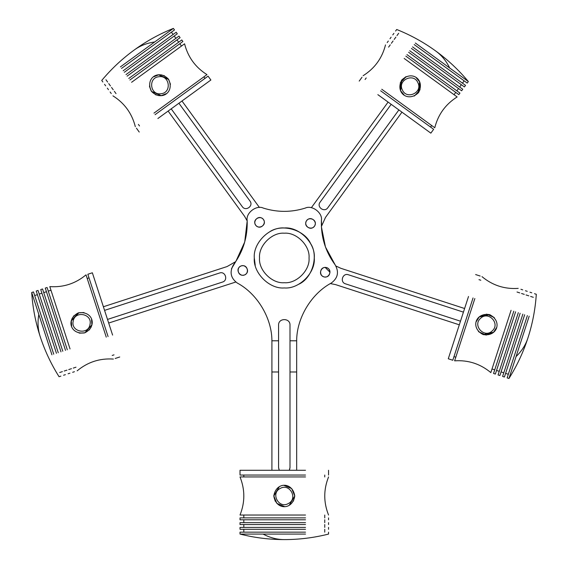 <?xml version="1.0" encoding="UTF-8"?>
<svg xmlns="http://www.w3.org/2000/svg" width="568" height="568" viewBox="0 0 568 568"><rect width="100%" height="100%" fill="white"/><g stroke="black" fill="none" stroke-linecap="round" stroke-linejoin="round"><path stroke-width="0.85" d="M271.909 470.276L271.909 340.793L278.576 340.793L278.576 325.152C278.221 317.782 290.354 317.782 289.999 325.152L289.999 340.793L296.666 340.793L296.666 470.276M271.909 371.983L278.576 371.983L278.576 340.793M325.23 276.999C319.088 277.262 319.088 267.216 325.23 267.478C331.364 267.216 331.364 277.262 325.23 276.999C331.364 277.262 331.364 267.216 325.23 267.478C319.088 267.216 319.088 277.262 325.23 276.999C331.364 277.262 331.364 267.216 325.23 267.478C319.088 267.216 319.088 277.262 325.23 276.999C319.088 277.262 319.088 267.216 325.23 267.478L329.987 272.242M315.048 224.907C317.192 219.149 307.643 216.046 305.996 221.967C303.852 227.725 313.401 230.828 315.048 224.907C317.192 219.149 307.643 216.046 305.996 221.967C303.852 227.725 313.401 230.828 315.048 224.907C313.401 230.828 303.852 227.725 305.996 221.967C307.643 216.046 317.192 219.149 315.048 224.907C313.401 230.828 303.852 227.725 305.996 221.967C307.643 216.046 317.192 219.149 315.048 224.907M262.359 218.488C257.545 214.668 251.645 222.798 256.764 226.192C261.578 230.012 267.478 221.889 262.359 218.488C257.545 214.668 251.645 222.798 256.764 226.192C261.578 230.012 267.478 221.889 262.359 218.488C267.478 221.889 261.578 230.012 256.764 226.192C251.645 222.798 257.545 214.668 262.359 218.488C267.478 221.889 261.578 230.012 256.764 226.192C251.645 222.798 257.545 214.668 262.359 218.488M239.973 266.619C234.854 270.013 240.754 278.142 245.568 274.323C250.687 270.922 244.787 262.799 239.973 266.619C234.854 270.013 240.754 278.142 245.568 274.323C250.687 270.922 244.787 262.799 239.973 266.619C244.787 262.799 250.687 270.922 245.568 274.323C240.754 278.142 234.854 270.013 239.973 266.619C244.787 262.799 250.687 270.922 245.568 274.323C240.754 278.142 234.854 270.013 239.973 266.619M401.959 112.159L325.507 217.388L321.68 225.901L321.417 220.001L321.417 226.88L325.443 246.938L335.12 264.794C339.202 271.973 337.939 278.043 331.343 283.006C311.321 293.649 296.638 318.115 296.666 340.793M278.576 371.983L278.576 467.727L279.172 470.276M289.999 340.793L289.999 467.727L289.403 470.276M321.41 220.441C322.88 212.964 312.088 204.707 305.257 208.094C291.277 212.453 277.298 212.453 263.318 208.094C277.298 212.453 291.277 212.453 305.257 208.094C312.088 204.707 322.88 212.964 321.41 220.441C320.842 236.813 325.407 251.603 335.12 264.794C339.202 271.973 337.939 278.043 331.343 283.006M103.39 306.748L227.094 266.555L235.195 261.919L231.481 268.721L235.89 261.351L244.716 241.996L247.194 220.959L244.574 216.294L168.121 111.065M233.455 264.794C229.38 271.973 230.636 278.043 237.232 283.006C257.261 293.649 271.937 318.115 271.909 340.793C271.937 318.115 257.261 293.649 237.232 283.006C230.636 278.043 229.38 271.973 233.455 264.794C243.168 251.603 247.733 236.813 247.165 220.441C245.696 212.964 256.488 204.707 263.318 208.094C256.488 204.707 245.696 212.964 247.165 220.441M298.669 284.277C312.329 278.341 318.896 255.962 310.611 243.58C304.668 229.919 282.289 223.352 269.906 231.637L269.906 231.637C282.289 223.352 304.668 229.919 310.611 243.58C318.896 255.962 312.329 278.341 298.669 284.277M289.999 467.528L289.297 470.276M279.279 470.276L278.576 467.528M284.291 233.207C272.044 232.099 258.426 245.71 259.533 257.957C258.426 270.205 272.044 283.822 284.291 282.715C296.539 283.822 310.149 270.205 309.042 257.957C310.149 245.71 296.539 232.099 284.291 233.207C272.044 232.099 258.426 245.71 259.533 257.957C258.426 270.205 272.044 283.822 284.291 282.715C296.539 283.822 310.149 270.205 309.042 257.957C310.149 245.71 296.539 232.099 284.291 233.207C272.044 232.099 258.426 245.71 259.533 257.957C258.426 270.205 272.044 283.822 284.291 282.715C296.539 283.822 310.149 270.205 309.042 257.957C310.149 245.71 296.539 232.099 284.291 233.207C272.044 232.099 258.426 245.71 259.533 257.957C258.426 270.205 272.044 283.822 284.291 282.715C296.539 283.822 310.149 270.205 309.042 257.957C310.149 245.71 296.539 232.099 284.291 233.207M284.291 227.967C269.452 226.625 252.959 243.118 254.294 257.957C252.959 272.796 269.452 289.289 284.291 287.948C299.123 289.289 315.616 272.796 314.281 257.957C315.616 243.118 299.123 226.625 284.291 227.967M254.294 257.957L255.231 265.377L254.294 257.957M330.349 283.574L335.61 284.625L459.313 324.818M335.922 266.016L340.906 268.323L464.61 308.516M463.431 312.137L348.433 274.777C342.674 272.626 339.572 282.182 345.486 283.83L460.485 321.197M348.433 274.777C342.674 272.626 339.572 282.182 345.486 283.83M529.184 316.191L508.949 378.487C516.937 365.806 523.249 352.337 527.885 338.088L527.913 338.003M527.374 315.602L507.139 377.897L508.949 378.487M524.662 314.722L504.42 377.017L502.609 376.428L522.851 314.132M520.132 313.252L499.89 375.54L498.079 374.958L518.321 312.663M515.602 311.782L495.367 374.071L493.556 373.481L513.791 311.193M511.079 310.305L490.837 372.601C480.329 363.861 468.259 359.934 454.62 360.836L474.855 298.541M494.103 317.505L489.644 314.651C475.38 312.265 470.233 328.119 483.169 334.573C497.433 336.959 502.588 321.105 489.644 314.651L479.3 316.916M473.045 297.951L452.802 360.247L448.28 358.77L468.515 296.482M478.696 331.698L483.169 334.573L493.599 332.223L496.368 327.85M479.179 317.036L476.445 321.374M483.169 334.573L493.514 332.301M490.198 314.849L489.644 314.651M479.222 316.994L486.684 314.139L493.99 317.391M494.025 317.42L494.43 317.874M493.642 332.188L486.13 335.077L478.824 331.833M478.796 331.797L478.391 331.35M327.509 268.06C333.025 270.78 328.205 279.591 322.943 276.417C317.434 273.705 322.248 264.894 327.509 268.06M311.349 207.71L388.093 102.091M391.175 104.327L320.103 202.151C316.284 206.965 324.406 212.865 327.807 207.746L398.878 109.922M320.103 202.151C316.284 206.965 324.406 212.865 327.807 207.746M415.35 43.04L468.337 81.543C458.745 70.027 447.896 59.86 435.777 51.042L435.699 50.992M414.228 44.581L467.223 83.084L468.337 81.543M412.553 46.895L465.54 85.392L464.418 86.932L411.431 48.436M409.755 50.744L462.742 89.24L461.621 90.781L408.633 52.284M406.958 54.599L459.945 93.095L458.823 94.636L405.836 56.133M404.16 58.447L457.148 96.943C445.582 104.235 438.12 114.509 434.761 127.757L381.774 89.254M405.751 76.815L401.661 80.173C394.987 93.003 408.47 102.801 418.609 92.485C425.283 79.655 411.8 69.857 401.661 80.173L400.625 90.71M380.652 90.795L433.64 129.298L430.842 133.146L377.855 94.65M418.247 92.953L419.603 81.842L416.294 77.859M400.696 90.866L403.983 94.799M418.609 92.485L419.645 81.948M402.023 79.705L401.661 80.173M400.674 90.816L400.27 82.807L406.205 76.623M419.575 81.792L420.008 89.822L414.661 95.772M414.619 95.793L414.065 96.035M259.441 207.498L181.987 100.997M171.202 108.829L242.28 206.653C245.674 211.772 253.804 205.872 249.984 201.058L178.906 103.234M242.28 206.653C245.674 211.772 253.804 205.872 249.984 201.058M120.388 66.896L173.382 28.4C159.459 33.959 146.438 41.145 134.311 49.948L134.24 49.998M121.509 68.437L174.497 29.941L173.382 28.4M123.185 70.752L176.179 32.248L177.294 33.789L124.307 72.292M125.982 74.6L178.977 36.103L180.091 37.644L127.104 76.14M128.787 78.455L181.774 39.952L182.889 41.492L129.902 79.996M131.584 82.303L184.572 43.807C187.93 57.056 195.392 67.322 206.958 74.614L153.971 113.117M149.547 86.464L151.471 91.391C161.61 101.7 175.093 91.909 168.419 79.08C158.28 68.763 144.797 78.561 151.471 91.391L161.177 95.637M155.085 114.658L208.073 76.155L210.877 80.01L157.883 118.506M168.753 79.563L158.607 74.848L153.793 76.758M161.34 95.616L166.104 93.706M170.329 83.851L168.419 79.08L158.72 74.834M151.138 90.901L149.569 86.62M158.891 95.651L155.369 94.657M149.561 86.57L149.498 85.967M161 74.813L164.521 75.814M170.336 83.894L170.393 84.497M235.777 282.033L108.687 323.043M107.515 319.422L222.514 282.055C228.428 280.407 225.326 270.858 219.567 273.002L104.569 310.369M222.514 282.055C228.428 280.407 225.326 270.858 219.567 273.002M51.929 354.794L31.694 292.506C32.681 307.458 35.486 322.063 40.115 336.32L40.136 336.405M53.74 354.205L33.505 291.916L31.694 292.506M56.459 353.324L36.217 291.029L38.028 290.44L58.27 352.735M60.989 351.855L40.747 289.559L42.557 288.97L62.8 351.265M65.512 350.385L45.277 288.09L47.087 287.5L67.322 349.796M70.041 348.908L49.799 286.62C63.438 287.514 75.516 283.595 86.024 274.848L106.259 337.144M79.548 333.111L84.831 332.798C97.774 326.344 92.619 310.497 78.356 312.876C65.412 319.337 70.567 335.184 84.831 332.798L91.867 324.889M108.069 336.554L87.834 274.259L92.357 272.789L112.599 335.084M78.924 312.712L71.298 320.906L71.632 326.075M91.895 324.719L91.554 319.606M83.482 312.542L78.356 312.876L71.32 320.792M84.263 332.969L79.705 333.139M91.178 327.061L89.14 330.1M79.655 333.132L79.066 333.004M72.008 318.62L74.046 315.574M83.524 312.549L84.121 312.677M307.252 219.972C311.541 215.57 318.435 222.876 313.792 226.895C309.503 231.304 302.609 223.998 307.252 219.972M255.259 224.381C252.391 218.943 261.472 214.64 263.864 220.306C266.726 225.737 257.652 230.04 255.259 224.381M243.381 275.189C237.325 276.233 236.039 266.271 242.16 265.746C248.216 264.702 249.501 274.663 243.381 275.189M305.513 534.069L240.016 534.069C254.542 537.747 269.303 539.593 284.284 539.6L284.376 539.6M305.513 532.166L240.016 532.166L240.016 534.069M305.513 529.305L240.016 529.305L240.016 527.402L305.513 527.402M305.513 524.548L240.016 524.548L240.016 522.645L305.513 522.645M305.513 519.784L240.016 519.784L240.016 517.881L305.513 517.881M305.513 515.027L240.016 515.027C245.085 502.332 245.085 489.637 240.016 476.942L305.513 476.942M293.407 501.132L294.764 495.985C292.619 481.678 275.956 481.685 273.811 495.985C275.956 510.291 292.619 510.284 294.764 495.985L291.696 488.579L284.291 485.512M305.513 475.04L240.016 475.04L240.016 470.276L305.513 470.276M273.833 495.395L275.153 501.104M279.279 486.79L273.811 495.985L276.879 503.39L284.291 506.457M289.297 505.179L294.764 495.985M289.999 371.983L296.666 371.983M516.071 356.569C521.722 351.081 525.663 344.918 527.885 338.088C532.514 323.831 535.319 309.226 536.306 294.274L534.495 293.684M480.528 318.378C488.239 310.455 500.649 323.597 492.293 330.839C484.575 338.769 472.164 325.62 480.528 318.378M449.693 67.997C446.221 60.925 441.577 55.273 435.77 51.042C423.643 42.238 410.621 35.06 396.705 29.493L395.584 31.034M402.392 90C397.238 80.216 413.575 72.47 417.878 82.658C423.039 92.442 406.695 100.181 402.392 90M154.73 41.947C146.934 43.061 140.126 45.731 134.311 49.948C122.191 58.767 111.335 68.927 101.743 80.443L102.865 81.984M161.042 93.734C150.144 95.616 147.829 77.681 158.848 76.737C169.747 74.855 172.061 92.783 161.042 93.734M38.816 314.423C37.467 322.184 37.9 329.483 40.115 336.32C44.751 350.57 51.063 364.031 59.051 376.712L60.861 376.123M90.014 324.42C88.438 335.368 70.666 332.031 73.173 321.254C74.749 310.313 92.52 313.65 90.014 324.42M263.062 534.069C270.027 537.747 277.106 539.593 284.291 539.6C299.272 539.593 314.033 537.747 328.56 534.069L328.56 532.166M280.18 488.466C270.254 493.351 278.923 509.212 288.395 503.504C298.321 498.619 289.652 482.757 280.18 488.466M508.31 374.276L505.598 373.389M533.324 297.305L530.604 296.425M531.783 292.804L529.972 292.215M503.788 372.807L501.068 371.919M528.794 295.836L526.075 294.955M527.253 291.334L525.443 290.745M499.258 371.33L496.538 370.45M524.264 294.366L521.552 293.486M522.723 289.857L520.913 289.275M494.728 369.86L492.016 368.98M519.741 292.896L517.022 292.009M481.976 276.623C492.484 285.363 504.561 289.289 518.201 288.388M455.792 357.208L453.981 356.619M480.805 280.244L478.987 279.655M480.166 276.034L475.643 274.564M464.141 80.841L462.459 83.155M398.665 33.271L396.989 35.585M393.908 33.349L392.786 34.889M461.337 84.696L459.661 87.003M395.868 37.126L394.192 39.433M391.111 37.197L389.989 38.738M458.539 88.544L456.864 90.859M393.07 40.974L391.387 43.289M388.306 41.052L387.191 42.586M455.742 92.399L454.066 94.707M390.273 44.829L388.59 47.137M363.129 75.707C374.688 68.423 382.15 58.149 385.509 44.9M431.68 125.521L430.558 127.062M366.204 77.951L365.089 79.492M362.008 77.248L359.21 81.103M171.415 32.177L173.098 34.492M105.946 79.747L107.622 82.062M104.54 84.298L105.662 85.839M174.213 36.032L175.895 38.34M108.744 83.602L110.419 85.91M107.338 88.147L108.46 89.687M177.01 39.881L178.693 42.195M111.541 87.451L113.217 89.758M110.135 92.002L111.257 93.542M179.815 43.736L181.49 46.043M114.338 91.299L116.014 93.613M135.319 126.664C131.961 113.415 124.498 103.142 112.94 95.85M203.876 76.858L204.991 78.398M138.4 124.42L139.522 125.961M136.441 128.205L139.238 132.053M34.676 295.537L37.396 294.65M59.69 372.501L62.402 371.621M63.58 375.242L65.391 374.653M39.206 294.068L41.925 293.18M64.212 371.032L66.932 370.151M68.11 373.772L69.921 373.183M43.736 292.591L46.448 291.711M68.742 369.562L71.462 368.682M72.633 372.303L74.443 371.713M48.259 291.121L50.978 290.241M73.272 368.092L75.984 367.205M113.38 359.061C99.741 358.167 87.671 362.086 77.163 370.833M87.195 278.469L89.013 277.88M112.208 355.44L114.019 354.851M115.197 358.472L119.72 357.002M243.821 532.166L243.821 529.305M324.754 532.166L324.754 529.305M328.56 529.305L328.56 527.402M243.821 527.402L243.821 524.548M324.754 527.402L324.754 524.548M328.56 524.548L328.56 522.645M243.821 522.645L243.821 519.784M324.754 522.645L324.754 519.784M328.56 519.784L328.56 517.881M243.821 517.881L243.821 515.027M324.754 517.881L324.754 515.027M328.56 476.942C323.49 489.637 323.49 502.332 328.56 515.027M243.821 476.942L243.821 475.04M324.754 476.942L324.754 475.04M328.56 475.04L328.56 470.276"/></g></svg>
